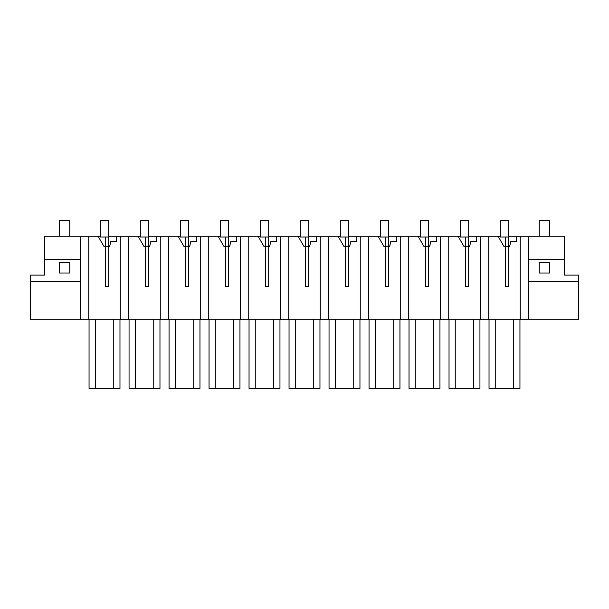<?xml version="1.0" encoding="UTF-8"?>
<svg xmlns="http://www.w3.org/2000/svg" width="609" height="609" viewBox="0 0 609 609"><rect width="100%" height="100%" fill="white"/><g stroke="black" fill="none" stroke-linecap="round" stroke-linejoin="round"><path stroke-width="0.91" d="M105.563 237L108.714 237L108.714 220.519L100.318 220.519L100.318 237L105.563 237L105.563 286.466L108.714 286.466L108.714 246.759L104.154 246.759L98.095 236.262L100.318 236.262M108.714 236.262L116.654 236.262L116.555 241.514L110.815 241.514L109.59 246.759L108.714 246.759L108.714 237M145.559 237L148.71 237L148.71 220.519L140.314 220.519L140.314 237L145.559 237L145.559 286.466L148.71 286.466L148.71 246.759L144.15 246.759L138.091 236.262L140.314 236.262M148.71 236.262L156.65 236.262L156.559 241.514L150.811 241.514L149.593 246.759L148.71 246.759L148.71 237M185.555 237L188.706 237L188.706 220.519L180.31 220.519L180.31 237L185.555 237L185.555 286.466L188.706 286.466L188.706 246.759L184.154 246.759L178.087 236.262L180.31 236.262M188.706 236.262L196.646 236.262L196.555 241.514L190.807 241.514L189.589 246.759L188.706 246.759L188.706 237M225.558 237L228.702 237L228.702 220.519L220.306 220.519L220.306 237L225.558 237L225.558 286.466L228.702 286.466L228.702 246.759L224.15 246.759L218.091 236.262L220.306 236.262M228.702 236.262L236.642 236.262L236.551 241.514L230.803 241.514L229.585 246.759L228.702 246.759L228.702 237M265.554 237L268.698 237L268.698 220.519L260.302 220.519L260.302 237L265.554 237L265.554 286.466L268.698 286.466L268.698 246.759L264.146 246.759L258.087 236.262L260.302 236.262M268.698 236.262L276.638 236.262L276.547 241.514L270.799 241.514L269.581 246.759L268.698 246.759L268.698 237M305.551 237L308.702 237L308.702 220.519L300.298 220.519L300.298 237L305.551 237L305.551 286.466L308.702 286.466L308.702 246.759L304.142 246.759L298.083 236.262L300.298 236.262M308.702 236.262L316.634 236.262L316.543 241.514L310.796 241.514L309.578 246.759L308.702 246.759L308.702 237M345.547 237L348.698 237L348.698 220.519L340.302 220.519L340.302 237L345.547 237L345.547 286.466L348.698 286.466L348.698 246.759L344.138 246.759L338.079 236.262L340.302 236.262M348.698 236.262L356.638 236.262L356.539 241.514L350.799 241.514L349.574 246.759L348.698 246.759L348.698 237M380.298 237L380.298 220.519L380.298 237L385.543 237L385.543 286.466L388.694 286.466L388.694 246.759L384.134 246.759L378.075 236.262L380.298 236.262M388.694 236.262L396.634 236.262L396.543 241.514L390.795 241.514L389.577 246.759L388.694 246.759L388.694 220.519L380.298 220.519M425.539 237L428.69 237L428.69 220.519L420.294 220.519L420.294 237L425.539 237L425.539 286.466L428.69 286.466L428.69 246.759L424.138 246.759L418.071 236.262L420.294 236.262M428.69 236.262L436.63 236.262L436.539 241.514L430.791 241.514L429.573 246.759L428.69 246.759L428.69 220.519M465.542 237L468.686 237L468.686 220.519L460.29 220.519L460.29 237L465.542 237L465.542 286.466L468.686 286.466L468.686 246.759L464.134 246.759L458.075 236.262L460.29 236.262M468.686 236.262L476.626 236.262L476.535 241.514L470.787 241.514L469.569 246.759L468.686 246.759L468.686 237M500.286 237L500.286 220.519L500.286 237L505.539 237L505.539 286.466L508.682 286.466L508.682 246.759L504.13 246.759L498.071 236.262L500.286 236.262M508.682 236.262L516.622 236.262L516.531 241.514L510.784 241.514L509.566 246.759L508.682 246.759L508.682 220.519L500.286 220.519M80.365 281.404L30.45 281.404L30.45 319.2L128.765 319.2L128.765 236.262L116.654 236.262M128.765 319.2L578.55 319.2L578.55 275.108L564.429 275.108L564.429 259.358L528.635 259.358M120.262 319.2L120.262 236.262M98.095 236.262L88.769 236.262L88.769 319.2M80.365 319.2L80.365 236.262L88.769 236.262M30.45 281.404L30.45 275.108L44.571 275.108L44.571 236.262L80.365 236.262M119.973 319.2L119.973 388.481L113.761 388.481L113.761 319.2M89.051 319.2L89.051 388.481L113.761 388.481M95.27 319.2L95.27 388.481M69.769 273.007L69.769 262.509L69.769 273.007L59.263 273.007L59.263 262.509L69.769 262.509L59.263 262.509L59.263 273.007L69.769 273.007M138.091 236.262L128.765 236.262M44.571 259.358L80.365 259.358M160.258 319.2L160.258 236.262L156.65 236.262M160.258 236.262L178.087 236.262M168.762 319.2L168.762 236.262M129.055 319.2L129.055 388.481L159.969 388.481L159.969 319.2M135.267 319.2L135.267 388.481M153.757 319.2L153.757 388.481M200.254 319.2L200.254 236.262L196.646 236.262M200.254 236.262L218.091 236.262M208.758 319.2L208.758 236.262M169.051 319.2L169.051 388.481L199.965 388.481L199.965 319.2M175.263 319.2L175.263 388.481M193.753 319.2L193.753 388.481M240.251 319.2L240.251 236.262L236.642 236.262M240.251 236.262L258.087 236.262M248.754 319.2L248.754 236.262M209.047 319.2L209.047 388.481L239.961 388.481L239.961 319.2M215.259 319.2L215.259 388.481M233.749 319.2L233.749 388.481M280.247 319.2L280.247 236.262L276.638 236.262M280.247 236.262L298.083 236.262M288.75 319.2L288.75 236.262M249.043 319.2L249.043 388.481L279.965 388.481L279.965 319.2M255.255 319.2L255.255 388.481M273.745 319.2L273.745 388.481M320.25 319.2L320.25 236.262L316.634 236.262M320.25 236.262L338.079 236.262M328.753 319.2L328.753 236.262M289.039 319.2L289.039 388.481L319.961 388.481L319.961 319.2M295.258 319.2L295.258 388.481M313.742 319.2L313.742 388.481M360.246 319.2L360.246 236.262L356.638 236.262M360.246 236.262L378.075 236.262M368.749 319.2L368.749 236.262M329.035 319.2L329.035 388.481L359.957 388.481L359.957 319.2M335.254 319.2L335.254 388.481M353.745 319.2L353.745 388.481M400.242 319.2L400.242 236.262L396.634 236.262M400.242 236.262L418.071 236.262M408.746 319.2L408.746 236.262M369.039 319.2L369.039 388.481L399.953 388.481L399.953 319.2M375.251 319.2L375.251 388.481M393.741 319.2L393.741 388.481M440.238 319.2L440.238 236.262L436.63 236.262M440.238 236.262L458.075 236.262M448.742 319.2L448.742 236.262M409.035 319.2L409.035 388.481L439.949 388.481L439.949 319.2M415.247 319.2L415.247 388.481M433.737 319.2L433.737 388.481M480.235 319.2L480.235 236.262L476.626 236.262M480.235 236.262L498.071 236.262M488.738 319.2L488.738 236.262M449.031 319.2L449.031 388.481L479.945 388.481L479.945 319.2M455.243 319.2L455.243 388.481M473.733 319.2L473.733 388.481M578.55 281.404L528.635 281.404M528.635 319.2L528.635 236.262L516.622 236.262M520.231 319.2L520.231 236.262M489.027 319.2L489.027 388.481L519.949 388.481L519.949 319.2M495.239 319.2L495.239 388.481M513.73 319.2L513.73 388.481M539.231 273.007L539.231 262.509L549.737 262.509L549.737 273.007L539.231 273.007L539.231 262.509L549.737 262.509L549.737 273.007L539.231 273.007M564.429 259.358L564.429 236.262L528.635 236.262M549.737 236.262L549.737 220.519L539.231 220.519L539.231 236.262M69.769 236.262L69.769 220.519L59.263 220.519L59.263 236.262M105.563 246.759L108.714 246.759M145.559 246.759L148.71 246.759M185.555 246.759L188.706 246.759M225.558 246.759L228.702 246.759M265.554 246.759L268.698 246.759M305.551 246.759L308.702 246.759M345.547 246.759L348.698 246.759M385.543 237L388.694 237M385.543 246.759L388.694 246.759M425.539 246.759L428.69 246.759M465.542 246.759L468.686 246.759M505.539 237L508.682 237L508.682 220.519M505.539 246.759L508.682 246.759"/></g></svg>
